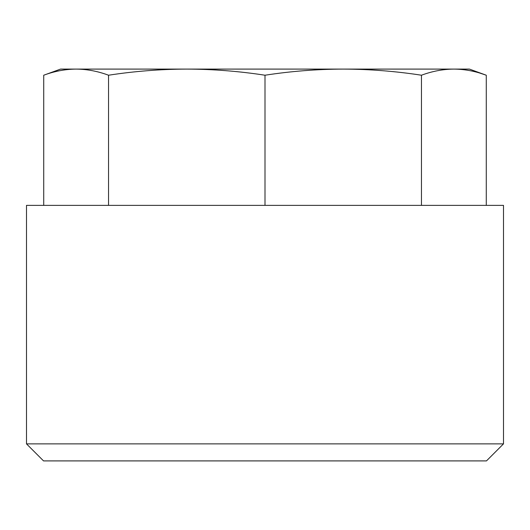 <?xml version="1.0" encoding="UTF-8"?>
<svg xmlns="http://www.w3.org/2000/svg" width="530" height="530" viewBox="0 0 530 530"><rect width="100%" height="100%" fill="white"/><g stroke="black" fill="none" stroke-linecap="round" stroke-linejoin="round"><path stroke-width="0.79" d="M503.5 443.875L486.467 460.908L43.533 460.908L26.5 443.875L503.5 443.875L503.5 205.375L26.5 205.375L26.5 443.875M43.725 205.375L43.725 75.22C54.477 71.219 65.276 69.178 76.135 69.092L186.765 69.092C160.564 69.178 134.481 71.219 108.537 75.22C97.792 71.219 86.986 69.178 76.135 69.092L60.572 69.092L43.725 75.22M108.537 205.375L108.537 75.22M265 75.22C239.056 71.219 212.974 69.178 186.765 69.092L343.235 69.092C317.026 69.178 290.944 71.219 265 75.22L265 205.375M421.463 75.22C395.519 71.219 369.436 69.178 343.235 69.092L453.865 69.092C443.014 69.178 432.208 71.219 421.463 75.22L421.463 205.375M479.816 73.08L486.275 75.22C475.523 71.219 464.724 69.178 453.865 69.092L469.428 69.092L486.275 75.22L486.275 205.375"/></g></svg>
